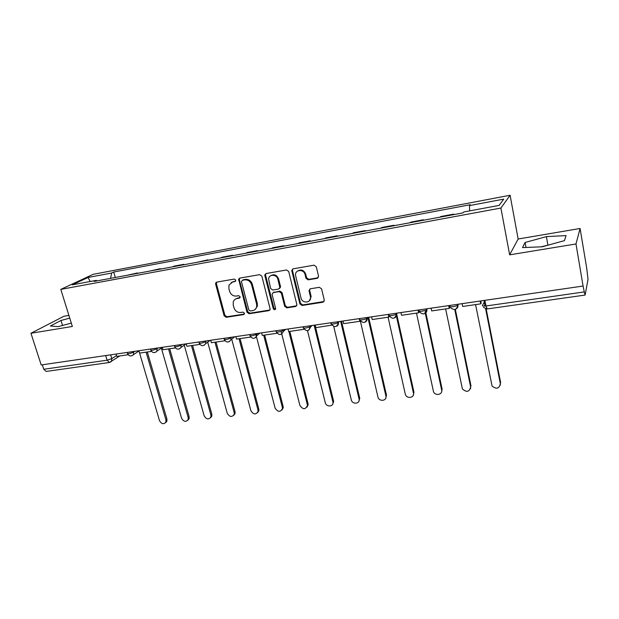 <?xml version="1.0" encoding="UTF-8"?>
<svg xmlns="http://www.w3.org/2000/svg" width="619" height="619" viewBox="0 0 619 619"><rect width="100%" height="100%" fill="white"/><g stroke="black" fill="none" stroke-linecap="round" stroke-linejoin="round"><path stroke-width="0.93" d="M235.769 280.121L234.276 279.068L216.789 282.109L215.706 282.976L215.636 284.167L224.132 315.814L226.221 317.307L243.623 314.591L244.451 313.183L242.973 312.131L240.706 312.487C237.417 312.649 235.166 311.048 233.951 307.689L233.247 305.051L233.27 301.863C233.897 300.022 235.15 298.907 237.023 298.536L239.298 298.157L240.133 296.725L238.64 295.673L236.365 296.052C233.077 296.238 230.817 294.636 229.587 291.247L228.883 288.586L228.984 285.104L232.659 281.97L234.934 281.575L235.769 280.121M317.191 278.326L318.568 276.337L316.278 266.743L314.034 265.18L293.081 268.832L291.727 270.495L299.921 303.937L302.111 305.477L322.94 302.227L324.31 300.261L321.586 288.872L319.358 287.317L310.367 288.779L308.997 290.613L310.521 297.213C311.303 303.101 302.165 303.79 300.989 297.956L295.487 275.06C295.131 269.342 303.944 268.925 305.082 274.627L305.972 278.287L308.192 279.834L317.191 278.326L318.243 277.691M500.903 208.046L509.646 254.842L575.995 243.971L583.083 286.04L41.194 364.955L30.95 333.262L72.346 326.476L60.809 289.382L500.903 208.046L510.102 195.256L93.152 274.325L60.809 289.382M261.868 276.167L259.701 274.643L239.808 278.101L238.624 279.161L247.004 312.231L249.124 313.732L268.909 310.653L270.201 309.276L261.868 276.167M266.1 273.528L286.512 269.977L288.717 271.517L296.927 304.834L295.58 306.498L286.845 307.86L284.67 306.328L281.359 293.143L279.177 291.611L273.428 292.555L272.128 293.963L272.174 294.636L275.679 308.734C274.991 310.073 274.186 310.049 273.258 308.672L264.855 275.648L264.816 274.859L266.1 273.528M575.995 243.971L580.088 228.481L586.65 267.803L588.027 279.301L585.117 295.062L487.192 308.943L485.985 305.987L584.282 291.92L585.117 295.062M68.902 315.411L63.943 316.255L30.95 333.262M580.088 228.481L518.149 239.011L510.102 195.256M583.083 286.04L584.282 291.92M105.694 355.561L107.11 360.204L109.416 362.479L46.201 371.439L43.756 369.264L107.11 360.204L111.807 358.625L116.55 355.577M42.316 364.792L43.756 369.264M126.678 275.378L137.565 272.925L137.681 273.335M136.226 273.606L137.565 272.925M160.584 269.079L160.468 268.669L149.403 271.153M159.184 269.342L160.468 268.669M184.036 264.723L183.928 264.305L173.931 266.162L172.67 266.835M182.682 264.971L183.928 264.305M208.061 260.259L207.953 259.833L196.502 262.402M206.761 260.498L207.953 259.833M232.674 255.686L232.566 255.26L222.082 257.21L220.921 257.868M231.429 255.918L232.566 255.26M257.906 250.997L257.798 250.563L247.043 252.567L245.944 253.217M256.723 251.221L257.798 250.563M283.765 246.192L283.657 245.758L272.639 247.809L271.594 248.451M282.643 246.401L283.657 245.758M310.289 241.263L310.181 240.822L298.876 242.927L297.901 243.569M309.237 241.464L310.181 240.822M337.502 236.21L337.394 235.762L325.795 237.92L324.882 238.555M336.512 236.396L337.394 235.762M365.419 231.026L365.318 230.57L353.418 232.783L352.575 233.409M364.506 231.197L365.318 230.57M394.079 225.703L393.978 225.239L381.761 227.506L380.995 228.132M393.251 225.858L393.978 225.239M423.512 220.232L423.411 219.76L410.869 222.097L410.18 222.708M422.762 220.372L423.411 219.76M453.75 214.615L453.65 214.135L440.759 216.534L440.155 217.137M453.085 214.739L453.65 214.135M96.959 280.894L96.34 280.361L72.245 284.848L88.022 277.474L111.629 273.033L110.592 278.364M469.635 210.886L469.512 205.578L470.285 204.719L113.695 272.035L111.629 273.033M469.512 205.578L503.734 199.125L499.092 205.4L463.747 211.984L462.904 212.913L94.127 281.421L96.34 280.361M69.746 318.12L60.995 320.472L50.387 325.996L58.155 326.646L71.301 323.103M509.646 254.842L518.149 239.011M566.06 235.599L546.399 236.613L525.074 242.486L522.529 247.608L542.213 246.788L564.443 240.644L566.06 235.599M115.304 277.49L113.695 272.035M88.022 277.474L90.204 281.506M62.558 325.462L60.995 320.472M549.053 244.9L541.037 246.842M547.869 244.954L546.399 236.613M525.98 247.461L525.074 242.486M235.646 281.096L231.289 282.426M235.491 299.062L237.766 298.018L240.033 297.646L239.298 298.157M216.704 282.132L216.418 283.68L224.89 315.272L226.98 316.758L244.373 314.042M239.661 278.14L239.36 279.703L247.732 311.69L249.852 313.191L269.923 310.018M242.308 280.306L241.464 281.761L248.823 309.926L250.308 310.978L252.722 310.599C254.889 310.158 256.212 308.827 256.715 306.606L256.606 304.068L251.6 284.725C250.37 281.289 248.08 279.672 244.729 279.881L242.346 280.275M255.214 309.407L257.427 306.072L257.318 303.534L256.606 304.068M243.05 279.819L245.472 279.393C248.807 279.184 251.097 280.794 252.328 284.229L257.318 303.534M273.134 292.632L279.858 291.092L282.032 292.625L285.336 305.786L287.502 307.31L296.64 305.832M265.876 273.583L265.559 275.161L273.946 308.13L275.556 309.175M277.892 279.355C276.84 274.194 269.033 273.869 268.576 278.945L270.619 288.493L272.786 290.017L278.542 289.065L279.858 287.572L277.892 279.355L278.581 278.86C276.794 274.89 274.178 273.846 270.727 275.718M279.525 288.477L280.539 287.061L280.484 286.458L279.803 286.968M278.581 278.86L280.484 286.458M297.623 271.045C301.19 269.025 303.883 270.062 305.724 274.14L306.606 277.784L308.827 279.331L317.81 277.83M309.322 300.826L311.148 296.679L311.024 295.928L310.398 296.455M309.941 288.911L309.624 290.094L311.024 295.928M292.772 268.917L292.447 270.503L300.563 303.395L302.753 304.935L324.054 301.523M138.965 350.996L159.493 420.618C161.482 424.054 163.602 424.595 165.846 422.235L165.946 419.914L166.937 419.078L166.836 421.392L165.613 422.645M147.314 351.987L166.937 419.078M128.133 354.749L116.798 356.389L116.093 354.053M146.107 352.157L165.946 419.914M161.342 348.079L181.568 418.227C183.673 421.787 185.862 422.274 188.122 419.682L188.168 417.508L189.128 416.664L189.074 418.831L187.836 420.239M169.699 348.752L189.128 416.664M151.462 351.383L139.592 353.101L138.896 350.725M168.53 348.923L188.168 417.508M184.245 345.131L204.146 415.775C206.398 419.473 208.649 419.891 210.901 417.044L210.909 415.047L211.822 414.196L211.814 416.192L210.561 417.763M192.61 345.441L211.822 414.196M175.363 347.932L162.944 349.727L162.255 347.329M191.48 345.611L210.909 415.047M207.69 342.152L227.25 413.275C229.657 417.105 231.978 417.454 234.206 414.32L234.168 412.525L235.042 411.674L235.081 413.461L233.827 415.225M216.054 342.059L235.042 411.674M199.852 344.396L186.861 346.276L186.18 343.839M214.971 342.214L234.168 412.525M231.699 339.135L250.896 410.714C253.481 414.691 255.864 414.954 258.053 411.496L257.968 409.948L258.804 409.089L258.889 410.637L257.636 412.618M240.064 338.593L258.804 409.089M224.96 340.775L211.373 342.733L210.7 340.272M216.325 283.742L216.139 282.403M239.027 338.74L257.968 409.948M255.918 334.647L275.099 408.091C277.892 412.223 280.337 412.386 282.45 408.586L282.341 407.31L283.131 406.443L283.239 407.72L282.024 409.933M264.653 335.041L283.131 406.443M250.703 337.061L236.497 339.111L235.831 336.612M263.663 335.189L282.341 407.31M281.072 331.351L299.882 405.406C302.9 409.693 305.415 409.747 307.419 405.577L307.303 404.602L308.038 403.735L308.161 404.71L307.001 407.178M289.847 331.405L308.038 403.735M277.103 333.246L262.263 335.39L261.605 332.86M288.903 331.544L307.303 404.602M307.504 330.662L325.261 402.659C326.159 407.147 333.494 406.985 332.968 402.466L333.556 400.965L333.656 401.599L332.589 404.339M315.025 325.076L333.556 400.965M304.153 329.277L288.686 331.575L288.036 329.006M314.135 325.207L332.867 401.832M333.742 326.523L351.267 399.835C352.203 404.609 360.088 404.06 359.113 399.27L359.755 398.396L358.811 401.414M341.502 321.222L359.701 398.118M331.846 325.114L315.798 327.66L315.164 325.06M340.667 321.346L359.059 398.992M360.312 320.882L377.923 396.949C378.874 401.955 387.239 401.073 385.908 396.083L386.488 395.208L385.699 398.396M368.684 317.431L386.488 395.208M360.273 320.82L359.832 321.307L343.622 323.644L343.003 321.006M359.832 321.307L359.213 318.638M368.042 318.135L385.908 396.083M388.082 317.222L405.337 394.357C406.668 399.147 414.699 397.932 413.43 393.104L413.956 392.222L413.26 395.278M396.733 314.282L413.956 392.222M389.459 316.371L388.84 317.114L372.197 319.52L371.586 316.843M388.84 317.114L388.237 314.413M396.152 314.994L413.43 393.104M416.486 313.129L433.493 391.688C435.172 396.237 442.864 394.713 441.656 390.047L442.121 389.158L441.54 392.051M425.547 311.318L442.121 389.158M418.962 310.986L419.195 312.069L418.637 312.812L401.538 315.28L400.942 312.564M418.637 312.812L418.049 310.073M418.746 309.972L418.901 310.723M425.029 312.03L441.656 390.047M445.641 308.92L462.393 388.933C466.711 392.655 469.45 391.982 470.618 386.906L470.548 388.717M455.329 309.353L471.013 386.016M449.309 305.523L449.742 307.651L449.262 308.394L431.691 310.931L431.103 308.169M449.262 308.394L448.69 305.608M454.764 309.515L470.618 386.906M475.578 304.594L492.074 386.078C496.508 389.475 499.262 388.678 500.338 383.687L500.314 385.266M484.499 300.393L485.234 304.107M486.178 308.951L500.67 382.797M480.723 300.942L481.149 303.101L480.746 303.852L462.679 306.459L462.107 303.658M480.746 303.852L480.189 301.02M483.996 300.47L484.855 304.819M485.644 308.842L500.338 383.687M484.956 300.757L482.456 305.415C482.325 306.088 483.501 306.273 485.985 305.987L484.87 300.339M110.662 354.842L111.807 358.625L111.474 361.341L110.492 362.13M457.828 304.277L457.959 304.912L458.4 304.192M426.692 308.811L426.824 309.438L427.342 308.719M396.408 313.222L396.547 313.833L397.127 313.121M366.935 317.516L367.075 318.12L367.725 317.4M338.253 321.694L338.392 322.29L339.104 321.571M310.312 325.764L310.459 326.352L311.225 325.633M283.1 329.726L283.247 330.306L284.067 329.587M256.576 333.587L256.73 334.159L257.597 333.44M230.725 337.355L230.879 337.92L231.792 337.2M205.516 341.023L205.67 341.58L206.63 340.86M180.926 344.605L181.081 345.154L182.087 344.435M156.94 348.102L157.094 348.644L158.139 347.924M133.526 351.507L133.681 352.041L134.764 351.329M127.15 352.435L127.382 353.217C128.04 354.014 130.137 353.627 133.681 352.041L133.395 354.695L132.311 355.6M150.479 349.039L150.696 349.805C151.384 350.64 153.512 350.253 157.094 348.644L156.878 351.159L155.679 352.242M174.372 345.564L174.589 346.307C175.301 347.182 177.467 346.795 181.081 345.154L180.941 347.507L179.626 348.791M198.861 341.998L199.063 342.717C199.805 343.63 202.011 343.251 205.67 341.58L205.609 343.715L204.169 345.263M223.97 338.338L224.155 339.042C224.937 339.993 227.181 339.622 230.879 337.92L230.895 339.777L229.332 341.634M249.705 334.593L249.883 335.274C250.703 336.264 252.985 335.893 256.73 334.159L256.808 335.676L255.144 337.92M276.105 330.747L276.275 331.405C274.813 332.805 281.792 331.707 283.247 330.306L283.355 331.413L281.622 334.105M303.194 326.801L303.349 327.436C301.824 328.882 309.082 327.776 310.459 326.352L308.796 330.182M330.987 322.754L331.134 323.366C329.548 324.851 337.107 323.745 338.392 322.29L338.423 322.429C338.67 324.108 338.098 325.354 336.705 326.159M359.647 319.203C358.092 320.696 365.775 319.613 367.052 318.151L367.075 318.12C367.377 319.853 366.804 321.153 365.357 322.019M388.91 314.947C387.494 316.417 395.193 315.373 396.477 313.91L396.547 313.833C396.833 315.566 396.253 316.874 394.806 317.764M418.986 310.576C417.709 312.022 425.431 311.009 426.723 309.546L426.824 309.438C427.102 311.148 426.514 312.471 425.075 313.384M449.889 306.08C448.767 307.504 456.52 306.521 457.828 305.066L457.959 304.912C458.215 306.614 457.634 307.937 456.195 308.881M482.565 305.84L482.456 305.415M233.409 281.483L232.659 281.97M237.766 298.018L237.023 298.536M244.35 314.05L243.623 314.591M226.98 316.758L226.221 317.307M224.89 315.272L224.132 315.814M216.418 283.68L215.636 284.167M235.622 281.134L234.934 281.575M269.605 310.104L268.909 310.653M249.852 313.191L249.124 313.732M247.732 311.69L247.004 312.231M239.36 279.703L238.609 280.19M252.328 284.229L251.6 284.725M245.472 279.393L244.729 279.881M296.222 305.948L295.58 306.498M287.502 307.31L286.845 307.86M285.336 305.786L284.67 306.328M282.032 292.625L281.359 293.143M279.858 291.092L279.177 291.611M274.116 292.036L273.428 292.555M273.946 308.13L273.258 308.672M265.559 275.161L264.855 275.648M308.827 279.331L308.192 279.834M306.606 277.784L305.972 278.287M305.724 274.14L305.082 274.627M309.678 290.388L309.043 290.907M323.544 301.685L322.94 302.227M302.753 304.935L302.111 305.477M300.563 303.395L299.921 303.937M292.447 270.503L291.781 270.983M127.506 353.642C129.1 356.312 131.066 356.66 133.395 354.695L138.973 350.988M366.905 317.524L367.052 318.151C365.643 323.257 363.229 323.807 359.809 319.814M396.33 313.237L396.477 313.91C395.1 318.994 392.663 319.59 389.165 315.705M426.576 308.835L426.723 309.546C425.539 314.46 423.117 315.21 419.473 311.814M457.673 304.3L457.828 305.066C456.791 309.802 454.4 310.692 450.655 307.736M150.827 350.253C152.522 353.031 154.541 353.341 156.878 351.159L162.286 347.437M174.713 346.779C176.539 349.689 178.612 349.928 180.941 347.507L186.017 343.862M199.194 343.212C201.167 346.269 203.303 346.439 205.609 343.715L210.081 340.357M224.295 339.56C226.446 342.779 228.651 342.849 230.895 339.777L234.702 336.775M250.022 335.815C252.397 339.197 254.664 339.15 256.808 335.676L259.903 333.107M276.414 331.97C279.053 335.529 281.374 335.343 283.355 331.413L285.707 329.347M303.488 328.024C306.444 331.761 308.804 331.42 310.56 326.994L312.154 325.493M331.281 323.977C334.585 327.877 336.968 327.358 338.423 322.429L339.289 321.54M483.485 307.403L487.192 308.943M484.159 306.134L485.513 303.581M119.784 355.956L109.416 362.479M216.488 282.488L215.706 282.976M239.375 278.674L238.624 279.161M257.427 306.072L256.715 306.606M280.539 287.061L279.858 287.572M265.528 274.372L264.816 274.859M311.148 296.679L310.521 297.213M309.624 290.094L308.997 290.613M292.385 270.016L291.727 270.495M165.846 422.235L166.836 421.392M188.122 419.682L189.074 418.831M210.901 417.044L211.814 416.192M234.206 414.32L235.081 413.461M258.053 411.496L258.889 410.637M282.45 408.586L283.239 407.72M307.419 405.577L308.161 404.71M332.968 402.466L333.656 401.599M359.113 399.27L359.755 398.396"/></g></svg>
